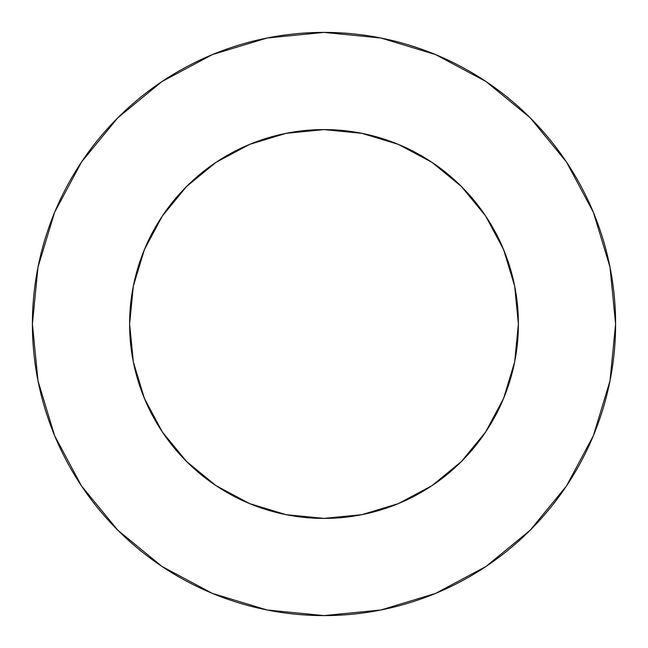 <?xml version="1.0" encoding="UTF-8"?>
<svg xmlns="http://www.w3.org/2000/svg" width="648" height="648" viewBox="0 0 648 648"><rect width="100%" height="100%" fill="white"/><g stroke="black" fill="none" stroke-linecap="round" stroke-linejoin="round"><path stroke-width="0.97" d="M162.364 215.995L186.535 186.535L162.364 215.995L144.399 249.61L133.334 286.076L129.6 324A194.4 194.4 0 0 1 324 129.6A194.4 194.4 0 0 1 518.4 324A194.4 194.4 0 0 1 324 518.4A194.4 194.4 0 0 1 129.6 324L133.334 361.924L144.399 398.39L162.364 432.005L186.535 461.465L162.397 432.054M32.4 324A291.6 291.6 0 0 1 324 32.4A291.6 291.6 0 0 1 615.6 324A291.6 291.6 0 0 1 324 615.6A291.6 291.6 0 0 1 32.4 324L38.005 380.886L54.594 435.594L81.543 486.008L117.806 530.194L161.992 566.457L212.406 593.406L267.114 609.995L324 615.6L380.886 609.995L435.594 593.406L486.008 566.457L530.194 530.194L566.457 486.008L593.406 435.594L609.995 380.886L615.6 324L609.995 267.114L593.406 212.406L566.457 161.992L530.194 117.806L486.008 81.543L435.594 54.594L380.886 38.005L324 32.4L267.114 38.005L212.406 54.594L161.992 81.543L117.806 117.806L81.543 161.992L54.594 212.406L38.005 267.114L32.4 324M215.995 485.635L186.535 461.465L215.995 485.635L249.61 503.601L286.076 514.666L324 518.4L361.924 514.666L398.39 503.601L432.005 485.635L461.465 461.465L485.635 432.005L461.465 461.465L432.054 485.603M432.005 162.364L461.465 186.535L432.005 162.364L398.39 144.399L361.924 133.334L324 129.6L286.076 133.334L249.61 144.399L215.995 162.364L186.535 186.535L215.946 162.397M485.635 432.005L503.601 398.39L514.666 361.924L518.4 324L514.666 286.076L503.601 249.61L485.635 215.995L461.465 186.535L485.603 215.946M566.457 161.992L530.194 117.806L486.081 81.599M161.992 81.543L117.806 117.806L81.599 161.919M81.543 486.008L117.806 530.194L161.919 566.401M486.008 566.457L530.194 530.194L566.401 486.081"/></g></svg>
